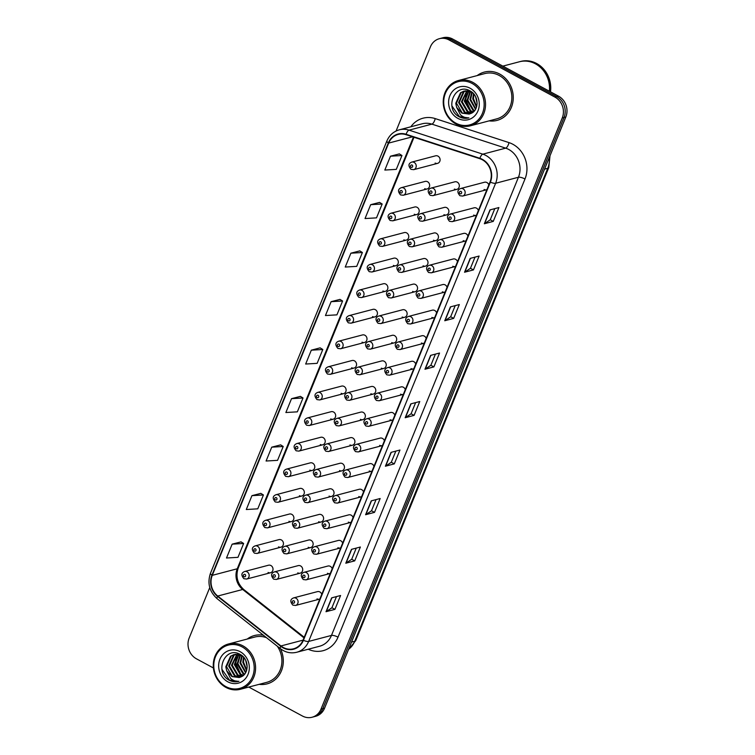 <?xml version="1.0" encoding="UTF-8"?>
<svg xmlns="http://www.w3.org/2000/svg" width="755" height="755" viewBox="0 0 755 755"><rect width="100%" height="100%" fill="white"/><g stroke="black" fill="none" stroke-linecap="round" stroke-linejoin="round"><path stroke-width="1.13" d="M424.716 188.656A3.907 3.501 -104.8 0 0 429.642 185.645A3.907 3.501 -104.8 0 0 425.131 181.417L401.273 187.693A3.907 3.501 75.2 0 1 405.784 191.921A3.907 3.501 75.2 0 1 403.264 195.243L400.565 194.913C397.64 191.477 397.876 189.071 401.273 187.693M414.268 214.241A3.907 3.501 -104.8 0 0 419.204 211.23A3.907 3.501 -104.8 0 0 414.693 207.002L390.835 213.278A3.907 3.501 75.2 0 1 395.346 217.506A3.907 3.501 75.2 0 1 392.817 220.828L390.118 220.498C387.202 217.062 387.438 214.656 390.835 213.278M403.831 239.826A3.907 3.501 -104.8 0 0 408.757 236.815A3.907 3.501 -104.8 0 0 404.246 232.587L380.388 238.873A3.907 3.501 75.2 0 1 384.899 243.101A3.907 3.501 75.2 0 1 382.379 246.413L379.68 246.083C376.754 242.648 377 240.241 380.388 238.873M393.383 265.411A3.907 3.501 -104.8 0 0 398.319 262.4A3.907 3.501 -104.8 0 0 393.808 258.172L369.95 264.458A3.907 3.501 75.2 0 1 374.461 268.686A3.907 3.501 75.2 0 1 371.932 272.008L369.233 271.677C366.317 268.242 366.552 265.836 369.95 264.458M382.945 290.996A3.907 3.501 -104.8 0 0 387.881 287.985A3.907 3.501 -104.8 0 0 383.361 283.757L359.503 290.043A3.907 3.501 75.2 0 1 364.023 294.271A3.907 3.501 75.2 0 1 361.494 297.593L358.795 297.262C355.879 293.827 356.115 291.421 359.503 290.043M372.498 316.581A3.907 3.501 -104.8 0 0 377.434 313.58A3.907 3.501 -104.8 0 0 372.923 309.352L349.065 315.628A3.907 3.501 75.2 0 1 353.576 319.856A3.907 3.501 75.2 0 1 351.056 323.178L348.348 322.847C345.431 319.412 345.667 317.006 349.065 315.628M362.06 342.175A3.907 3.501 -104.8 0 0 366.996 339.165A3.907 3.501 -104.8 0 0 362.485 334.937L338.627 341.213A3.907 3.501 75.2 0 1 343.138 345.441A3.907 3.501 75.2 0 1 340.609 348.763L337.91 348.433C334.993 344.997 335.229 342.591 338.627 341.213M351.622 367.76A3.907 3.501 -104.8 0 0 356.549 364.75A3.907 3.501 -104.8 0 0 352.038 360.522L328.18 366.807A3.907 3.501 75.2 0 1 332.691 371.035A3.907 3.501 75.2 0 1 330.171 374.348L327.472 374.018C324.546 370.582 324.782 368.176 328.18 366.807M341.175 393.346A3.907 3.501 -104.8 0 0 346.111 390.335A3.907 3.501 -104.8 0 0 341.6 386.107L317.742 392.392A3.907 3.501 75.2 0 1 322.253 396.62A3.907 3.501 75.2 0 1 319.724 399.942L317.024 399.612C314.108 396.177 314.344 393.77 317.742 392.392M330.737 418.931A3.907 3.501 -104.8 0 0 335.664 415.92A3.907 3.501 -104.8 0 0 331.152 411.692L307.294 417.977A3.907 3.501 75.2 0 1 311.815 422.205A3.907 3.501 75.2 0 1 309.286 425.527L306.587 425.197C303.661 421.762 303.906 419.355 307.294 417.977M320.29 444.516A3.907 3.501 -104.8 0 0 325.226 441.515A3.907 3.501 -104.8 0 0 320.715 437.287L296.857 443.562A3.907 3.501 75.2 0 1 301.368 447.791A3.907 3.501 75.2 0 1 298.838 451.113L296.139 450.782C293.223 447.347 293.459 444.94 296.857 443.562M309.852 470.11A3.907 3.501 -104.8 0 0 314.788 467.1A3.907 3.501 -104.8 0 0 310.267 462.872L286.409 469.148A3.907 3.501 75.2 0 1 290.93 473.376A3.907 3.501 75.2 0 1 288.401 476.698L285.701 476.367C282.785 472.932 283.021 470.525 286.409 469.148M299.414 495.695A3.907 3.501 -104.8 0 0 304.341 492.685A3.907 3.501 -104.8 0 0 299.829 488.457L275.971 494.742A3.907 3.501 75.2 0 1 280.482 498.97A3.907 3.501 75.2 0 1 277.963 502.283L275.254 501.952C272.338 498.517 272.574 496.11 275.971 494.742M288.967 521.28A3.907 3.501 -104.8 0 0 293.903 518.27A3.907 3.501 -104.8 0 0 289.392 514.042L265.534 520.327A3.907 3.501 75.2 0 1 270.045 524.555A3.907 3.501 75.2 0 1 267.515 527.877L264.816 527.547C261.9 524.112 262.136 521.705 265.534 520.327M278.529 546.865A3.907 3.501 -104.8 0 0 283.455 543.855A3.907 3.501 -104.8 0 0 278.944 539.627L255.086 545.912A3.907 3.501 75.2 0 1 259.597 550.14A3.907 3.501 75.2 0 1 257.077 553.462L254.378 553.132C251.453 549.697 251.698 547.29 255.086 545.912M268.082 572.45A3.907 3.501 -104.8 0 0 273.017 569.449A3.907 3.501 -104.8 0 0 268.506 565.221L244.648 571.497A3.907 3.501 75.2 0 1 249.159 575.725A3.907 3.501 75.2 0 1 246.63 579.047L243.931 578.717C241.015 575.282 241.251 572.875 244.648 571.497M435.154 163.061A3.907 3.501 -104.8 0 0 440.089 160.051A3.907 3.501 -104.8 0 0 435.569 155.823L411.711 162.108A3.907 3.501 75.2 0 1 416.231 166.336A3.907 3.501 75.2 0 1 413.702 169.658L411.003 169.328C408.087 165.892 408.323 163.486 411.711 162.108M443.959 214.647A3.907 3.501 -104.8 0 0 448.895 211.636A3.907 3.501 -104.8 0 0 444.374 207.408L420.516 213.693A3.907 3.501 75.2 0 1 425.037 217.921A3.907 3.501 75.2 0 1 422.507 221.243L419.808 220.913C416.892 217.478 417.128 215.071 420.516 213.693M433.521 240.232A3.907 3.501 -104.8 0 0 438.447 237.221A3.907 3.501 -104.8 0 0 433.936 232.993L410.078 239.278A3.907 3.501 75.2 0 1 414.589 243.506A3.907 3.501 75.2 0 1 412.07 246.828L409.361 246.498C406.445 243.063 406.681 240.656 410.078 239.278M423.074 265.826A3.907 3.501 -104.8 0 0 428.009 262.815A3.907 3.501 -104.8 0 0 423.498 258.587L399.64 264.863A3.907 3.501 75.2 0 1 404.151 269.091A3.907 3.501 75.2 0 1 401.622 272.413L398.923 272.083C396.007 268.648 396.243 266.241 399.64 264.863M412.636 291.411A3.907 3.501 -104.8 0 0 417.562 288.401A3.907 3.501 -104.8 0 0 413.051 284.173L389.193 290.458A3.907 3.501 75.2 0 1 393.704 294.686A3.907 3.501 75.2 0 1 391.184 297.998L388.485 297.668C385.56 294.233 385.805 291.826 389.193 290.458M402.189 316.996A3.907 3.501 -104.8 0 0 407.124 313.986A3.907 3.501 -104.8 0 0 402.613 309.758L378.755 316.043A3.907 3.501 75.2 0 1 383.266 320.271A3.907 3.501 75.2 0 1 380.737 323.593L378.038 323.263C375.122 319.818 375.358 317.411 378.755 316.043M391.751 342.581A3.907 3.501 -104.8 0 0 396.686 339.571A3.907 3.501 -104.8 0 0 392.166 335.343L368.308 341.628A3.907 3.501 75.2 0 1 372.828 345.856A3.907 3.501 75.2 0 1 370.299 349.178L367.6 348.848C364.684 345.412 364.92 343.006 368.308 341.628M381.303 368.166A3.907 3.501 -104.8 0 0 386.239 365.156A3.907 3.501 -104.8 0 0 381.728 360.928L357.87 367.213A3.907 3.501 75.2 0 1 362.381 371.441A3.907 3.501 75.2 0 1 359.861 374.763L357.153 374.433C354.237 370.998 354.473 368.591 357.87 367.213M370.865 393.761A3.907 3.501 -104.8 0 0 375.801 390.75A3.907 3.501 -104.8 0 0 371.281 386.522L347.432 392.798A3.907 3.501 75.2 0 1 351.943 397.026A3.907 3.501 75.2 0 1 349.414 400.348L346.715 400.018C343.799 396.583 344.035 394.176 347.432 392.798M360.428 419.346A3.907 3.501 -104.8 0 0 365.354 416.335A3.907 3.501 -104.8 0 0 360.843 412.107L336.985 418.393A3.907 3.501 75.2 0 1 341.496 422.621A3.907 3.501 75.2 0 1 338.976 425.933L336.277 425.603C333.351 422.168 333.587 419.761 336.985 418.393M349.98 444.931A3.907 3.501 -104.8 0 0 354.916 441.92A3.907 3.501 -104.8 0 0 350.405 437.692L326.547 443.978A3.907 3.501 75.2 0 1 331.058 448.206A3.907 3.501 75.2 0 1 328.529 451.528L325.83 451.197C322.913 447.753 323.149 445.346 326.547 443.978M339.542 470.516A3.907 3.501 -104.8 0 0 344.469 467.505A3.907 3.501 -104.8 0 0 339.958 463.277L316.1 469.563A3.907 3.501 75.2 0 1 320.611 473.791A3.907 3.501 75.2 0 1 318.091 477.113L315.392 476.782C312.466 473.347 312.712 470.941 316.1 469.563M329.095 496.101A3.907 3.501 -104.8 0 0 334.031 493.091A3.907 3.501 -104.8 0 0 329.52 488.863L305.662 495.148A3.907 3.501 75.2 0 1 310.173 499.376A3.907 3.501 75.2 0 1 307.644 502.698L304.945 502.368C302.028 498.932 302.264 496.526 305.662 495.148M318.657 521.696A3.907 3.501 -104.8 0 0 323.593 518.685A3.907 3.501 -104.8 0 0 319.072 514.457L295.214 520.733A3.907 3.501 75.2 0 1 299.735 524.961A3.907 3.501 75.2 0 1 297.206 528.283L294.507 527.953C291.59 524.517 291.826 522.111 295.214 520.733M308.21 547.281A3.907 3.501 -104.8 0 0 313.146 544.27A3.907 3.501 -104.8 0 0 308.635 540.042L284.777 546.327A3.907 3.501 75.2 0 1 289.288 550.555A3.907 3.501 75.2 0 1 286.768 553.868L284.059 553.538C281.143 550.102 281.379 547.696 284.777 546.327M297.772 572.866A3.907 3.501 -104.8 0 0 302.708 569.855A3.907 3.501 -104.8 0 0 298.197 565.627L274.339 571.913A3.907 3.501 75.2 0 1 278.85 576.14A3.907 3.501 75.2 0 1 276.321 579.462L273.621 579.132C270.705 575.688 270.941 573.281 274.339 571.913M454.397 189.061A3.907 3.501 -104.8 0 0 459.333 186.051A3.907 3.501 -104.8 0 0 454.821 181.823L430.963 188.108A3.907 3.501 75.2 0 1 435.475 192.336A3.907 3.501 75.2 0 1 432.945 195.658L430.246 195.328C427.33 191.883 427.566 189.477 430.963 188.108M478.387 210.503A3.907 3.501 -104.8 0 0 474.065 207.823L450.207 214.099A3.907 3.501 75.2 0 1 454.727 218.327A3.907 3.501 75.2 0 1 452.198 221.649L476.056 215.373A3.907 3.501 -104.8 0 0 476.462 215.232M467.949 236.088A3.907 3.501 -104.8 0 0 463.627 233.408L439.769 239.694A3.907 3.501 75.2 0 1 444.28 243.922A3.907 3.501 75.2 0 1 441.75 247.244L465.608 240.958A3.907 3.501 -104.8 0 0 466.014 240.817M457.502 261.683A3.907 3.501 -104.8 0 0 453.179 258.993L429.321 265.279A3.907 3.501 75.2 0 1 433.842 269.507A3.907 3.501 75.2 0 1 431.313 272.829L455.171 266.543A3.907 3.501 -104.8 0 0 455.576 266.411M447.064 287.268A3.907 3.501 -104.8 0 0 442.741 284.578L418.883 290.864A3.907 3.501 75.2 0 1 423.395 295.092A3.907 3.501 75.2 0 1 420.875 298.414L444.733 292.128A3.907 3.501 -104.8 0 0 445.129 291.996M436.616 312.853A3.907 3.501 -104.8 0 0 432.304 310.173L408.446 316.449A3.907 3.501 75.2 0 1 412.957 320.677A3.907 3.501 75.2 0 1 410.427 323.999L434.285 317.713A3.907 3.501 -104.8 0 0 434.691 317.581M426.179 338.438A3.907 3.501 -104.8 0 0 421.856 335.758L397.998 342.034A3.907 3.501 75.2 0 1 402.509 346.262A3.907 3.501 75.2 0 1 399.99 349.584L423.848 343.308A3.907 3.501 -104.8 0 0 424.244 343.166M415.731 364.023A3.907 3.501 -104.8 0 0 411.418 361.343L387.56 367.628A3.907 3.501 75.2 0 1 392.072 371.856A3.907 3.501 75.2 0 1 389.542 375.178L413.4 368.893A3.907 3.501 -104.8 0 0 413.806 368.751M405.293 389.618A3.907 3.501 -104.8 0 0 400.971 386.928L377.113 393.213A3.907 3.501 75.2 0 1 381.634 397.441A3.907 3.501 75.2 0 1 379.104 400.763L402.962 394.478A3.907 3.501 -104.8 0 0 403.368 394.346M394.856 415.203A3.907 3.501 -104.8 0 0 390.533 412.513L366.675 418.798A3.907 3.501 75.2 0 1 371.186 423.026A3.907 3.501 75.2 0 1 368.666 426.349L392.515 420.063A3.907 3.501 -104.8 0 0 392.921 419.931M384.408 440.788A3.907 3.501 -104.8 0 0 380.086 438.108L356.237 444.384A3.907 3.501 75.2 0 1 360.748 448.612A3.907 3.501 75.2 0 1 358.219 451.934L382.077 445.648A3.907 3.501 -104.8 0 0 382.483 445.516M373.97 466.373A3.907 3.501 -104.8 0 0 369.648 463.693L345.79 469.969A3.907 3.501 75.2 0 1 350.301 474.197A3.907 3.501 75.2 0 1 347.781 477.519L371.639 471.243A3.907 3.501 -104.8 0 0 372.036 471.101M363.523 491.958A3.907 3.501 -104.8 0 0 359.21 489.278L335.352 495.563A3.907 3.501 75.2 0 1 339.863 499.791A3.907 3.501 75.2 0 1 337.334 503.113L361.192 496.828A3.907 3.501 -104.8 0 0 361.598 496.686M353.085 517.553A3.907 3.501 -104.8 0 0 348.763 514.863L324.905 521.148A3.907 3.501 75.2 0 1 329.416 525.376A3.907 3.501 75.2 0 1 326.896 528.698L350.754 522.413A3.907 3.501 -104.8 0 0 351.15 522.281M342.647 543.138A3.907 3.501 -104.8 0 0 338.325 540.448L314.467 546.733A3.907 3.501 75.2 0 1 318.978 550.961A3.907 3.501 75.2 0 1 316.449 554.283L340.307 547.998A3.907 3.501 -104.8 0 0 340.713 547.866M332.2 568.723A3.907 3.501 -104.8 0 0 327.878 566.042L304.02 572.318A3.907 3.501 75.2 0 1 308.54 576.546A3.907 3.501 75.2 0 1 306.011 579.868L329.869 573.583A3.907 3.501 -104.8 0 0 330.275 573.451M321.762 594.308A3.907 3.501 -104.8 0 0 317.44 591.627L293.582 597.903A3.907 3.501 75.2 0 1 298.093 602.131A3.907 3.501 75.2 0 1 295.573 605.453L319.431 599.177A3.907 3.501 -104.8 0 0 319.827 599.036M488.825 184.918A3.907 3.501 -104.8 0 0 484.512 182.238L460.654 188.514A3.907 3.501 75.2 0 1 465.165 192.742A3.907 3.501 75.2 0 1 462.636 196.064L486.494 189.779A3.907 3.501 -104.8 0 0 486.899 189.647M473.649 215.062A3.907 3.501 -104.8 0 0 476.056 215.373M463.202 240.647A3.907 3.501 -104.8 0 0 465.608 240.958M452.764 266.232A3.907 3.501 -104.8 0 0 455.171 266.543M442.326 291.817A3.907 3.501 -104.8 0 0 444.733 292.128M431.879 317.411A3.907 3.501 -104.8 0 0 434.285 317.713M421.441 342.996A3.907 3.501 -104.8 0 0 423.848 343.308M410.994 368.582A3.907 3.501 -104.8 0 0 413.4 368.893M400.556 394.167A3.907 3.501 -104.8 0 0 402.962 394.478M390.108 419.752A3.907 3.501 -104.8 0 0 392.515 420.063M379.671 445.346A3.907 3.501 -104.8 0 0 382.077 445.648M369.233 470.931A3.907 3.501 -104.8 0 0 371.639 471.243M358.785 496.516A3.907 3.501 -104.8 0 0 361.192 496.828M348.348 522.101A3.907 3.501 -104.8 0 0 350.754 522.413M337.9 547.686A3.907 3.501 -104.8 0 0 340.307 547.998M327.462 573.281A3.907 3.501 -104.8 0 0 329.869 573.583M317.015 598.866A3.907 3.501 -104.8 0 0 319.431 599.177M484.087 189.477A3.907 3.501 -104.8 0 0 486.494 189.779M499.734 74.066A24.981 22.395 -104.8 0 0 484.333 72.084A24.981 22.395 -104.8 0 0 477.188 75.575A24.981 22.395 -104.8 0 1 484.333 72.084A24.981 22.395 -104.8 0 1 499.734 74.066A24.981 22.395 -104.8 0 1 513.211 99.141A24.981 22.395 -104.8 0 1 497.054 120.394A24.981 22.395 -104.8 0 0 513.211 99.141A24.981 22.395 -104.8 0 0 499.734 74.066M263.41 635.248A24.981 22.395 -104.8 0 0 254.378 635.55A24.981 22.395 -104.8 0 0 247.244 639.041A24.981 22.395 -104.8 0 1 254.378 635.55A24.981 22.395 -104.8 0 1 263.41 635.248M482.275 159.749A16.648 14.93 75.2 0 1 490.033 181.974L303.057 640.136A16.648 14.93 75.2 0 1 293.516 648.8A16.648 14.93 75.2 0 1 280.945 645.959L217.733 596.044A16.648 14.93 75.2 0 1 212.278 575.348L388.683 143.082A16.648 14.93 75.2 0 1 398.234 134.418A16.648 14.93 75.2 0 1 406.02 134.673L479.793 158.682A16.648 14.93 75.2 0 1 482.275 159.749M482.426 159.38A17.072 15.298 -104.8 0 0 479.878 158.286L406.105 134.277A17.072 15.298 -104.8 0 0 388.344 142.893L211.938 575.159A17.072 15.298 -104.8 0 0 217.525 596.374L280.728 646.289A17.072 15.298 -104.8 0 0 303.406 640.325L490.373 182.153A17.072 15.298 -104.8 0 0 482.426 159.38M439.382 38.694L442.949 37.75A15.61 13.996 -104.8 0 1 452.585 38.996L558.549 96.178A15.61 13.996 -104.8 0 1 565.816 117.006L324.565 708.19A15.61 13.996 -104.8 0 1 315.618 716.306L313.835 716.778A15.61 13.996 -104.8 0 0 322.781 708.662L564.032 117.478A15.61 13.996 -104.8 0 0 556.765 96.649L450.801 39.458A15.61 13.996 -104.8 0 0 441.165 38.222A15.61 13.996 -104.8 0 1 450.801 39.458L556.765 96.649A15.61 13.996 -104.8 0 1 564.032 117.478L322.781 708.662A15.61 13.996 -104.8 0 1 313.835 716.778L312.051 717.25A15.61 13.996 -104.8 0 0 320.998 709.124L562.248 117.95A15.61 13.996 -104.8 0 0 554.982 97.121L449.017 39.93A15.61 13.996 -104.8 0 0 439.382 38.694A15.61 13.996 -104.8 0 0 430.435 46.81L396.073 131.03M336.475 596.592L331.907 607.775L326.264 611.607A4.162 1.189 -157.8 0 1 326.009 611.71L334.927 609.36L340.58 595.506L331.662 597.856L326.009 611.71M331.926 607.747L334.927 609.36M356.266 548.092L351.698 559.276L346.054 563.107A4.162 1.189 -157.8 0 1 345.799 563.221L354.718 560.871L360.371 547.016L351.452 549.366L345.799 563.221M351.717 559.247L354.718 560.871M376.056 499.602L371.488 510.786L365.845 514.617A4.162 1.189 -157.8 0 1 365.59 514.721L374.508 512.371L380.161 498.517L371.243 500.867L365.59 514.721M371.507 510.758L374.508 512.371M395.846 451.103L391.279 462.286L385.635 466.118A4.162 1.189 -157.8 0 1 385.38 466.231L394.299 463.881L399.952 450.027L391.033 452.368L385.38 466.231M391.298 462.258L394.299 463.881M493.251 221.404L490.25 219.78L484.587 223.64A4.162 1.189 -157.8 0 1 484.333 223.754L493.251 221.404L498.904 207.549L489.986 209.899L484.333 223.754M475.008 257.125L470.44 268.308L464.797 272.14A4.162 1.189 -157.8 0 1 464.542 272.244L473.46 269.903L479.114 256.039L470.195 258.389L464.542 272.244M470.459 268.28L473.46 269.903M455.218 305.624L450.65 316.807L445.006 320.63A4.162 1.189 -157.8 0 1 444.752 320.743L453.67 318.393L459.323 304.539L450.405 306.889L444.752 320.743M450.669 316.77L453.67 318.393M433.88 366.892L430.878 365.269L425.216 369.129A4.162 1.189 -157.8 0 1 424.961 369.242L433.88 366.892L439.533 353.038L430.614 355.378L424.961 369.242M415.637 402.613L411.069 413.797L405.426 417.619A4.162 1.189 -157.8 0 1 405.171 417.732L414.089 415.382L419.742 401.528L410.824 403.878L405.171 417.732M411.088 413.768L414.089 415.382M489.117 120.866A24.981 22.395 -104.8 0 0 497.054 120.394A24.981 22.395 -104.8 0 1 489.117 120.866M280.728 646.289A5.2 1.482 128.3 0 0 280.379 648.649A24.981 22.395 -104.8 0 1 267.1 683.86A24.981 22.395 -104.8 0 1 259.173 684.332A24.981 22.395 -104.8 0 0 267.1 683.86A24.981 22.395 -104.8 0 0 280.379 648.658C285.399 652.462 290.845 653.66 296.715 652.263L319.544 646.252A20.819 18.658 -104.8 0 0 331.473 635.417L518.449 177.255A20.819 18.658 -104.8 0 0 508.757 149.481A20.819 18.658 -104.8 0 0 505.652 148.15L431.879 124.131A20.819 18.658 -104.8 0 0 422.139 123.811L399.31 129.822A20.819 18.658 75.2 0 1 409.04 130.143A5.2 2.001 108 0 0 406.105 134.277M248.791 687.069L302.415 716.004A15.61 13.996 -104.8 0 0 312.051 717.25M209.758 587.56L189.184 637.994A15.61 13.996 -104.8 0 0 196.451 658.822L213.401 667.967M280.624 444.884L271.734 447.168L266.081 461.022L277.557 460.342L283.219 446.488L280.567 444.846M260.834 493.374L251.943 495.658L246.29 509.521L257.766 508.832L263.429 494.978L260.777 493.336M241.043 541.873L232.153 544.157L226.5 558.011L237.976 557.332L243.639 543.477L240.987 541.835M339.995 299.395L331.105 301.679L325.452 315.533L336.928 314.854L342.591 301L339.939 299.357M359.786 250.896L350.896 253.189L345.243 267.043L356.719 266.364L362.381 252.51L359.729 250.858M379.576 202.406L370.686 204.69L365.033 218.544L376.509 217.865L382.172 204.01L379.52 202.368M399.367 153.907L390.477 156.2L384.823 170.054L396.3 169.375L401.962 155.511L399.31 153.869M300.414 396.384L291.524 398.668L285.871 412.523L297.347 411.843L303.01 397.989L300.358 396.347M311.315 350.178L305.662 364.033L317.138 363.353L322.8 349.499L320.148 347.847L311.315 350.178L322.8 349.499M430.86 365.297L435.427 354.114M490.231 219.809L494.799 208.625M331.105 301.679L342.591 301M350.896 253.189L362.381 252.51M370.686 204.69L382.172 204.01M390.477 156.2L401.962 155.511M291.524 398.668L303.01 397.989M271.734 447.168L283.219 446.488M251.943 495.658L263.429 494.978M232.153 544.157L243.639 543.477M455.831 123.14A22.376 20.064 -104.8 0 0 482.454 113.278A22.376 20.064 -104.8 0 0 472.035 83.418A22.376 20.064 -104.8 0 0 445.412 93.29A22.376 20.064 -104.8 0 0 455.831 123.14M455.897 123.952A23.414 20.989 -104.8 0 0 470.346 125.811A23.414 20.989 -104.8 0 0 485.493 105.889A23.414 20.989 -104.8 0 0 472.856 82.38A23.414 20.989 -104.8 0 0 458.417 80.521A23.414 20.989 -104.8 0 0 443.26 100.443A23.414 20.989 -104.8 0 0 455.897 123.952M470.346 125.811L496.648 118.884A23.414 20.989 -104.8 0 0 511.805 98.962A23.414 20.989 -104.8 0 0 499.168 75.453A23.414 20.989 -104.8 0 0 484.729 73.594L458.417 80.521M549.385 91.232A26.019 23.329 -104.8 0 0 535.455 63.835A26.019 23.329 -104.8 0 0 519.402 61.768L502.858 66.129M549.593 91.346A26.019 23.329 -104.8 0 0 535.673 63.779A26.019 23.329 -104.8 0 0 519.629 61.712A26.019 23.329 -104.8 0 0 519.515 61.74M550.499 91.836A26.019 23.329 -104.8 0 0 536.682 63.514A26.019 23.329 -104.8 0 0 520.629 61.448L519.629 61.712M477.141 103.558L475.565 96.649M476.49 107.172L472.743 98.848L473.489 93.648M476.707 106.483L473.451 98.66L473.951 94.196M475.499 109.343L469.912 99.594L471.781 92.101M475.763 108.871L470.62 99.405L472.196 92.403M474.357 110.919L472.913 110.239L467.081 100.339L470.072 91.355M474.65 110.57L473.621 110.051L467.789 100.151L470.497 91.506M473.102 112.117L470.082 110.985L464.25 101.085L468.449 90.93M473.423 111.853L470.79 110.796L464.957 100.896L468.846 91.015M471.743 113.023L467.251 111.731L461.418 101.831L466.892 90.779M472.101 112.825L467.958 111.542L462.126 101.642L467.269 90.789M470.261 113.703L464.419 112.476L458.587 102.576L463.315 92.016L465.391 90.836M470.61 113.561L465.127 112.287L459.295 102.387L464.023 91.827L465.759 90.808M456.662 107.38L461.9 113.137L469.157 114.071L470.733 113.505C479.387 110.532 479.029 95.479 470.327 91.081C455.454 81.87 444.11 107.871 458.351 116.298L459.078 116.714C462.286 118.403 465.552 118.771 468.883 117.837C465.844 118.063 463.051 117.082 460.512 114.892L456.662 107.38L455.756 103.322L460.484 92.761L463.947 91.11L471.922 92.176M469.091 114.09L462.296 113.033L456.464 103.133L461.192 92.572L464.306 91.025M470.082 88.222A16.969 15.213 -104.8 0 0 449.886 95.706A16.969 15.213 -104.8 0 0 457.785 118.337A16.969 15.213 -104.8 0 0 477.981 110.862A16.969 15.213 -104.8 0 0 470.082 88.222M468.553 117.931L459.408 116.629L451.962 105.974M470.686 110.74L465.816 100.028L466.486 93.988M469.402 109.843L465.457 100.122L465.75 95.555M225.887 686.606A22.376 20.064 -104.8 0 0 252.51 676.744A22.376 20.064 -104.8 0 0 242.091 646.884A22.376 20.064 -104.8 0 0 215.468 656.756A22.376 20.064 -104.8 0 0 225.887 686.606M225.953 687.418A23.414 20.989 -104.8 0 0 240.392 689.277A23.414 20.989 -104.8 0 0 255.549 669.355A23.414 20.989 -104.8 0 0 242.912 645.846A23.414 20.989 -104.8 0 0 228.472 643.987A23.414 20.989 -104.8 0 0 213.316 663.909A23.414 20.989 -104.8 0 0 225.953 687.418M240.392 689.277L266.704 682.35A23.414 20.989 -104.8 0 0 277.302 646.223M247.196 667.024L245.62 660.115M246.545 670.638L242.799 662.314L243.535 657.114M246.762 669.949L243.506 662.126L244.007 657.662M245.554 672.809L239.967 663.06L241.836 655.567M245.819 672.337L240.675 662.871L242.251 655.869M244.412 674.394L242.968 673.705L237.136 663.805L240.128 654.821M244.705 674.036L243.676 673.517L237.844 663.617L240.543 654.972M243.157 675.583L240.137 674.451L234.305 664.551L238.505 654.406M243.478 675.319L240.845 674.262L235.013 664.362L238.901 654.481M241.798 676.499L237.306 675.197L231.474 665.297L236.947 654.245M242.147 676.291L238.014 675.008L232.181 665.108L237.325 654.264M240.316 677.169L234.465 675.942L228.642 666.042L233.37 655.482L235.447 654.311M240.666 677.027L235.173 675.753L229.35 665.853L234.078 655.293L235.815 654.274M226.717 670.846L231.955 676.603L239.212 677.537L240.779 676.971C249.433 674.007 249.084 658.945 240.373 654.547C225.509 645.346 214.156 671.337 228.406 679.764L229.124 680.179C232.332 681.869 235.607 682.237 238.939 681.303C235.89 681.529 233.106 680.548 230.568 678.358L226.717 670.846L225.811 666.788L230.539 656.227L234.003 654.576L241.977 655.651M239.146 677.556L232.342 676.499L226.519 666.599L231.247 656.038L234.361 654.491M240.128 651.688A16.969 15.213 -104.8 0 0 219.941 659.172A16.969 15.213 -104.8 0 0 227.84 681.812A16.969 15.213 -104.8 0 0 248.036 674.328A16.969 15.213 -104.8 0 0 240.128 651.688M266.487 637.682A23.414 20.989 -104.8 0 0 254.784 637.06L228.472 643.987M238.589 681.397L229.454 680.095L222.017 669.44M240.741 674.206L235.871 663.494L236.532 657.454M239.458 673.309L235.513 663.588L235.805 659.021M410.833 126.793A26.019 23.329 75.2 0 1 435.21 118.592L508.993 142.61A26.019 23.329 75.2 0 1 524.989 178.992L338.014 637.154A5.2 1.482 22.2 0 0 331.473 635.417L308.644 641.429A20.819 18.658 75.2 0 1 296.715 652.263M338.014 637.154A26.019 23.329 75.2 0 1 308.238 649.224M435.21 118.592A5.2 2.001 -72 0 1 431.879 124.131L409.04 130.143L482.822 154.162A20.819 18.658 75.2 0 1 485.927 155.492A20.819 18.658 75.2 0 1 495.62 183.267A5.2 1.482 -157.8 0 1 490.373 182.153M479.878 158.286A5.2 2.001 108 0 1 482.822 154.162L505.652 148.15A5.2 2.001 -72 0 0 508.993 142.61M399.31 129.822C393.515 131.493 389.363 135.23 386.871 141.015A5.2 1.482 22.2 0 0 388.344 142.893M211.938 575.159A5.2 1.482 -157.8 0 1 210.466 573.281C207.163 583.228 209.39 591.712 217.166 598.734L280.379 648.649M217.525 596.374A5.2 1.482 128.3 0 0 217.166 598.734M303.406 640.325A5.2 1.482 22.2 0 0 308.644 641.429L495.62 183.267L518.449 177.255A5.2 1.482 22.2 0 1 524.989 178.992M320.998 709.124L324.565 708.19M562.248 117.95L565.816 117.006M554.982 97.121L558.549 96.178M449.017 39.93L452.585 38.996M212.278 575.348L237.249 568.77A16.648 14.93 -104.8 0 0 242.704 589.476L303.982 637.862M217.733 596.044L242.704 589.476A9.371 2.671 -51.7 0 1 243.818 589.58L304.227 637.277M280.945 645.959L303.057 640.136M388.683 143.082L412.541 136.797M413.419 137.08L237.249 568.77A9.371 2.671 22.2 0 0 238.174 568.128C235.494 576.48 237.381 583.624 243.818 589.58M405.426 417.619L411.06 403.812M425.216 369.129L430.85 355.322M445.006 320.63L450.641 306.823M464.797 272.14L470.431 258.333M484.587 223.64L490.222 209.833M385.635 466.118L391.269 452.311M365.845 514.617L371.479 500.801M346.054 563.107L351.688 549.3M326.264 611.607L331.898 597.8M348.593 649.3A20.819 18.658 -104.8 0 0 354.756 641.25L547.762 168.299A20.819 18.658 -104.8 0 0 549.215 157.701M544.544 169.148L547.762 168.299A10.41 2.963 22.2 0 0 548.781 167.582L355.784 640.533L348.508 649.517M355.784 640.533A10.41 2.963 22.2 0 1 354.756 641.25L351.537 642.09M461.003 191.43A1.302 1.17 -104.8 0 0 460.059 193.742A1.302 1.17 -104.8 0 0 461.003 191.43M430.369 193.327A1.302 1.17 -104.8 0 0 431.313 191.015A1.302 1.17 -104.8 0 0 430.369 193.327M411.126 167.327A1.302 1.17 -104.8 0 0 412.07 165.024A1.302 1.17 -104.8 0 0 411.126 167.327M450.556 217.015A1.302 1.17 -104.8 0 0 449.621 219.327A1.302 1.17 -104.8 0 0 450.556 217.015M440.118 242.6A1.302 1.17 -104.8 0 0 439.174 244.913A1.302 1.17 -104.8 0 0 440.118 242.6M429.68 268.195A1.302 1.17 -104.8 0 0 428.736 270.498A1.302 1.17 -104.8 0 0 429.68 268.195M419.233 293.78A1.302 1.17 -104.8 0 0 418.289 296.083A1.302 1.17 -104.8 0 0 419.233 293.78M419.931 218.912A1.302 1.17 -104.8 0 0 420.875 216.609A1.302 1.17 -104.8 0 0 419.931 218.912M409.484 244.507A1.302 1.17 -104.8 0 0 410.427 242.195A1.302 1.17 -104.8 0 0 409.484 244.507M399.046 270.092A1.302 1.17 -104.8 0 0 399.99 267.78A1.302 1.17 -104.8 0 0 399.046 270.092M408.795 319.365A1.302 1.17 -104.8 0 0 407.851 321.677A1.302 1.17 -104.8 0 0 408.795 319.365M398.347 344.95A1.302 1.17 -104.8 0 0 397.404 347.262A1.302 1.17 -104.8 0 0 398.347 344.95M387.91 370.535A1.302 1.17 -104.8 0 0 386.966 372.847A1.302 1.17 -104.8 0 0 387.91 370.535M388.599 295.677A1.302 1.17 -104.8 0 0 389.542 293.365A1.302 1.17 -104.8 0 0 388.599 295.677M378.161 321.262A1.302 1.17 -104.8 0 0 379.104 318.95A1.302 1.17 -104.8 0 0 378.161 321.262M367.723 346.847A1.302 1.17 -104.8 0 0 368.657 344.544A1.302 1.17 -104.8 0 0 367.723 346.847M377.462 396.13A1.302 1.17 -104.8 0 0 376.528 398.432A1.302 1.17 -104.8 0 0 377.462 396.13M367.024 421.715A1.302 1.17 -104.8 0 0 366.081 424.017A1.302 1.17 -104.8 0 0 367.024 421.715M356.586 447.3A1.302 1.17 -104.8 0 0 355.643 449.612A1.302 1.17 -104.8 0 0 356.586 447.3M346.139 472.885A1.302 1.17 -104.8 0 0 345.195 475.197A1.302 1.17 -104.8 0 0 346.139 472.885M335.701 498.47A1.302 1.17 -104.8 0 0 334.758 500.782A1.302 1.17 -104.8 0 0 335.701 498.47M357.275 372.441A1.302 1.17 -104.8 0 0 358.219 370.129A1.302 1.17 -104.8 0 0 357.275 372.441M346.838 398.027A1.302 1.17 -104.8 0 0 347.781 395.714A1.302 1.17 -104.8 0 0 346.838 398.027M336.39 423.612A1.302 1.17 -104.8 0 0 337.334 421.299A1.302 1.17 -104.8 0 0 336.39 423.612M325.952 449.197A1.302 1.17 -104.8 0 0 326.896 446.884A1.302 1.17 -104.8 0 0 325.952 449.197M315.514 474.782A1.302 1.17 -104.8 0 0 316.449 472.479A1.302 1.17 -104.8 0 0 315.514 474.782M325.254 524.064A1.302 1.17 -104.8 0 0 324.31 526.367A1.302 1.17 -104.8 0 0 325.254 524.064M314.816 549.649A1.302 1.17 -104.8 0 0 313.872 551.952A1.302 1.17 -104.8 0 0 314.816 549.649M304.378 575.235A1.302 1.17 -104.8 0 0 303.434 577.547A1.302 1.17 -104.8 0 0 304.378 575.235M293.931 600.82A1.302 1.17 -104.8 0 0 292.987 603.132A1.302 1.17 -104.8 0 0 293.931 600.82M305.067 500.367A1.302 1.17 -104.8 0 0 306.011 498.064A1.302 1.17 -104.8 0 0 305.067 500.367M294.629 525.961A1.302 1.17 -104.8 0 0 295.573 523.649A1.302 1.17 -104.8 0 0 294.629 525.961M284.182 551.546A1.302 1.17 -104.8 0 0 285.126 549.234A1.302 1.17 -104.8 0 0 284.182 551.546M273.744 577.131A1.302 1.17 -104.8 0 0 274.688 574.819A1.302 1.17 -104.8 0 0 273.744 577.131M400.678 192.921A1.302 1.17 -104.8 0 0 401.622 190.609A1.302 1.17 -104.8 0 0 400.678 192.921M390.241 218.506A1.302 1.17 -104.8 0 0 391.184 216.194A1.302 1.17 -104.8 0 0 390.241 218.506M379.793 244.091A1.302 1.17 -104.8 0 0 380.737 241.779A1.302 1.17 -104.8 0 0 379.793 244.091M369.355 269.677A1.302 1.17 -104.8 0 0 370.299 267.364A1.302 1.17 -104.8 0 0 369.355 269.677M358.918 295.262A1.302 1.17 -104.8 0 0 359.852 292.959A1.302 1.17 -104.8 0 0 358.918 295.262M348.47 320.856A1.302 1.17 -104.8 0 0 349.414 318.544A1.302 1.17 -104.8 0 0 348.47 320.856M338.032 346.441A1.302 1.17 -104.8 0 0 338.976 344.129A1.302 1.17 -104.8 0 0 338.032 346.441M327.585 372.026A1.302 1.17 -104.8 0 0 328.529 369.714A1.302 1.17 -104.8 0 0 327.585 372.026M317.147 397.611A1.302 1.17 -104.8 0 0 318.091 395.299A1.302 1.17 -104.8 0 0 317.147 397.611M306.709 423.196A1.302 1.17 -104.8 0 0 307.644 420.894A1.302 1.17 -104.8 0 0 306.709 423.196M296.262 448.791A1.302 1.17 -104.8 0 0 297.206 446.479A1.302 1.17 -104.8 0 0 296.262 448.791M285.824 474.376A1.302 1.17 -104.8 0 0 286.768 472.064A1.302 1.17 -104.8 0 0 285.824 474.376M275.377 499.961A1.302 1.17 -104.8 0 0 276.321 497.649A1.302 1.17 -104.8 0 0 275.377 499.961M264.939 525.546A1.302 1.17 -104.8 0 0 265.883 523.234A1.302 1.17 -104.8 0 0 264.939 525.546M254.492 551.131A1.302 1.17 -104.8 0 0 255.435 548.828A1.302 1.17 -104.8 0 0 254.492 551.131M244.054 576.726A1.302 1.17 -104.8 0 0 244.998 574.413A1.302 1.17 -104.8 0 0 244.054 576.726M386.871 141.015L210.466 573.281M414.004 137.268L238.174 568.128M550.008 155.747L548.781 167.582M460.654 188.514C457.256 189.892 457.02 192.298 459.937 195.734L462.636 196.064M456.803 189.373L432.945 195.658M437.56 163.373L413.702 169.658M450.207 214.099C446.818 215.477 446.573 217.884 449.499 221.319L452.198 221.649M439.769 239.694C436.371 241.062 436.135 243.469 439.051 246.913L441.75 247.244M429.321 265.279C425.933 266.657 425.697 269.063 428.613 272.498L431.313 272.829M418.883 290.864C415.486 292.242 415.25 294.648 418.166 298.083L420.875 298.414M446.365 214.958L422.507 221.243M435.928 240.543L412.07 246.828M425.48 266.137L401.622 272.413M408.446 316.449C405.048 317.827 404.812 320.233 407.728 323.668L410.427 323.999M397.998 342.034C394.61 343.412 394.365 345.818 397.29 349.254L399.99 349.584M387.56 367.628C384.163 368.997 383.927 371.403 386.843 374.848L389.542 375.178M415.042 291.723L391.184 297.998M404.595 317.308L380.737 323.593M394.157 342.893L370.299 349.178M377.113 393.213C373.725 394.591 373.489 396.998 376.405 400.433L379.104 400.763M366.675 418.798C363.278 420.176 363.042 422.583 365.958 426.018L368.666 426.349M356.237 444.384C352.84 445.761 352.604 448.168 355.52 451.603L358.219 451.934M345.79 469.969C342.392 471.346 342.157 473.753 345.082 477.188L347.781 477.519M335.352 495.563C331.955 496.932 331.719 499.338 334.635 502.783L337.334 503.113M383.719 368.478L359.861 374.763M373.272 394.072L349.414 400.348M362.834 419.657L338.976 425.933M352.387 445.242L328.529 451.528M341.949 470.827L318.091 477.113M324.905 521.148C321.517 522.526 321.271 524.933 324.197 528.368L326.896 528.698M314.467 546.733C311.069 548.111 310.834 550.518 313.75 553.953L316.449 554.283M304.02 572.318C300.632 573.696 300.396 576.103 303.312 579.538L306.011 579.868M293.582 597.903C290.184 599.281 289.948 601.688 292.864 605.123L295.573 605.453M331.502 496.412L307.644 502.698M321.064 522.007L297.206 528.283M310.626 547.592L286.768 553.868M300.179 573.177L276.321 579.462M427.122 188.958L403.264 195.243M416.675 214.552L392.817 220.828M406.237 240.137L382.379 246.413M395.79 265.722L371.932 272.008M385.352 291.307L361.494 297.593M374.914 316.892L351.056 323.178M364.467 342.487L340.609 348.763M354.029 368.072L330.171 374.348M343.582 393.657L319.724 399.942M333.144 419.242L309.286 425.527M322.696 444.827L298.838 451.113M312.259 470.422L288.401 476.698M301.821 496.007L277.963 502.283M291.373 521.592L267.515 527.877M280.935 547.177L257.077 553.462M270.488 572.762L246.63 579.047"/></g></svg>
